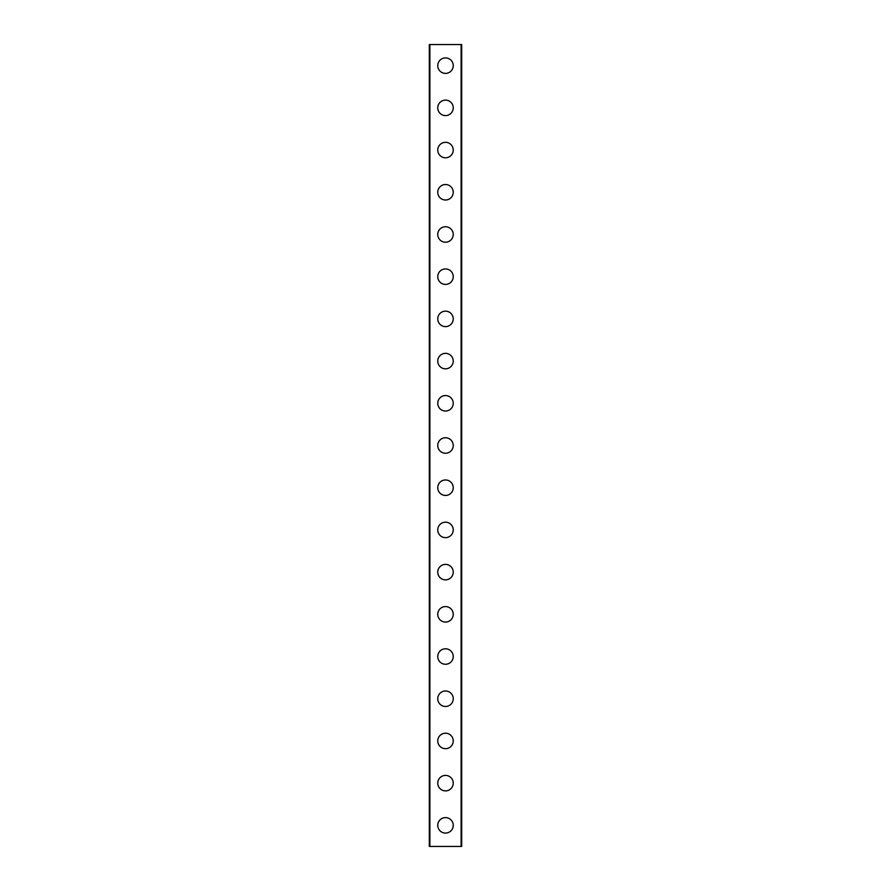 <?xml version="1.0" encoding="UTF-8"?>
<svg xmlns="http://www.w3.org/2000/svg" width="891" height="891" viewBox="0 0 891 891"><rect width="100%" height="100%" fill="white"/><g stroke="black" fill="none" stroke-linecap="round" stroke-linejoin="round"><path stroke-width="1.34" d="M437.759 825.344A7.741 7.741 0 0 1 445.5 817.615A7.741 7.741 0 0 1 453.241 825.344A7.741 7.741 0 0 1 445.5 833.085A7.741 7.741 0 0 1 437.759 825.344M437.759 783.144A7.741 7.741 0 0 1 445.5 775.404A7.741 7.741 0 0 1 453.241 783.144A7.741 7.741 0 0 1 445.5 790.885A7.741 7.741 0 0 1 437.759 783.144M437.759 740.933A7.741 7.741 0 0 1 445.5 733.204A7.741 7.741 0 0 1 453.241 740.933A7.741 7.741 0 0 1 445.5 748.674A7.741 7.741 0 0 1 437.759 740.933M437.759 698.733A7.741 7.741 0 0 1 445.5 690.993A7.741 7.741 0 0 1 453.241 698.733A7.741 7.741 0 0 1 445.5 706.474A7.741 7.741 0 0 1 437.759 698.733M437.759 656.522A7.741 7.741 0 0 1 445.5 648.793A7.741 7.741 0 0 1 453.241 656.522A7.741 7.741 0 0 1 445.5 664.263A7.741 7.741 0 0 1 437.759 656.522M437.759 614.322A7.741 7.741 0 0 1 445.5 606.582A7.741 7.741 0 0 1 453.241 614.322A7.741 7.741 0 0 1 445.5 622.063A7.741 7.741 0 0 1 437.759 614.322M437.759 572.111A7.741 7.741 0 0 1 445.5 564.382A7.741 7.741 0 0 1 453.241 572.111A7.741 7.741 0 0 1 445.5 579.852A7.741 7.741 0 0 1 437.759 572.111M437.759 529.911A7.741 7.741 0 0 1 445.5 522.171A7.741 7.741 0 0 1 453.241 529.911A7.741 7.741 0 0 1 445.5 537.652A7.741 7.741 0 0 1 437.759 529.911M437.759 487.7A7.741 7.741 0 0 1 445.5 479.971A7.741 7.741 0 0 1 453.241 487.7A7.741 7.741 0 0 1 445.5 495.441A7.741 7.741 0 0 1 437.759 487.7M437.759 445.5A7.741 7.741 0 0 1 445.5 437.759A7.741 7.741 0 0 1 453.241 445.5A7.741 7.741 0 0 1 445.5 453.241A7.741 7.741 0 0 1 437.759 445.5M437.759 403.3A7.741 7.741 0 0 1 445.5 395.559A7.741 7.741 0 0 1 453.241 403.3A7.741 7.741 0 0 1 445.5 411.029A7.741 7.741 0 0 1 437.759 403.3M437.759 361.089A7.741 7.741 0 0 1 445.5 353.348A7.741 7.741 0 0 1 453.241 361.089A7.741 7.741 0 0 1 445.5 368.829A7.741 7.741 0 0 1 437.759 361.089M437.759 318.889A7.741 7.741 0 0 1 445.5 311.148A7.741 7.741 0 0 1 453.241 318.889A7.741 7.741 0 0 1 445.5 326.618A7.741 7.741 0 0 1 437.759 318.889M437.759 276.678A7.741 7.741 0 0 1 445.5 268.937A7.741 7.741 0 0 1 453.241 276.678A7.741 7.741 0 0 1 445.5 284.418A7.741 7.741 0 0 1 437.759 276.678M437.759 234.478A7.741 7.741 0 0 1 445.5 226.737A7.741 7.741 0 0 1 453.241 234.478A7.741 7.741 0 0 1 445.5 242.207A7.741 7.741 0 0 1 437.759 234.478M437.759 192.267A7.741 7.741 0 0 1 445.5 184.526A7.741 7.741 0 0 1 453.241 192.267A7.741 7.741 0 0 1 445.5 200.007A7.741 7.741 0 0 1 437.759 192.267M437.759 150.067A7.741 7.741 0 0 1 445.5 142.326A7.741 7.741 0 0 1 453.241 150.067A7.741 7.741 0 0 1 445.5 157.796A7.741 7.741 0 0 1 437.759 150.067M437.759 107.856A7.741 7.741 0 0 1 445.5 100.115A7.741 7.741 0 0 1 453.241 107.856A7.741 7.741 0 0 1 445.5 115.596A7.741 7.741 0 0 1 437.759 107.856M437.759 65.656A7.741 7.741 0 0 1 445.5 57.915A7.741 7.741 0 0 1 453.241 65.656A7.741 7.741 0 0 1 445.5 73.385A7.741 7.741 0 0 1 437.759 65.656M429.885 44.55L429.317 44.55L429.317 846.45L461.683 846.45L461.683 44.55L429.885 44.55L429.885 846.45M461.115 44.55L461.115 846.45"/></g></svg>
